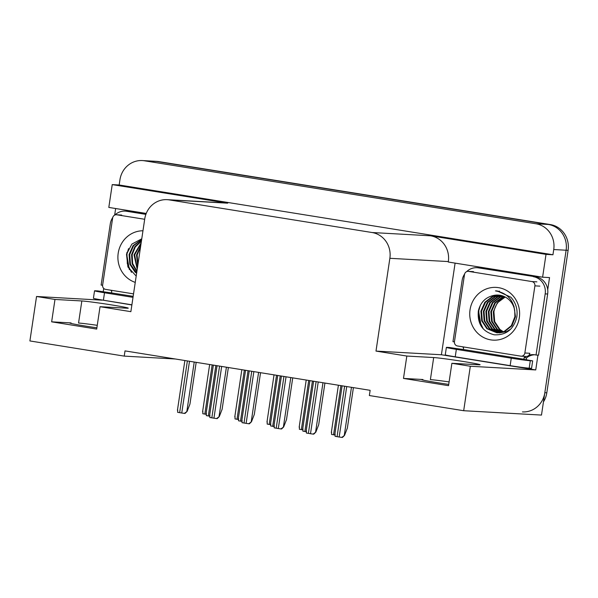 <?xml version="1.0" encoding="UTF-8"?>
<svg xmlns="http://www.w3.org/2000/svg" width="598" height="598" viewBox="0 0 598 598"><rect width="100%" height="100%" fill="white"/><g stroke="black" fill="none" stroke-linecap="round" stroke-linejoin="round"><path stroke-width="0.9" d="M124.234 356.116L125.012 350.899L370.132 390.322L369.355 395.54L463.682 410.714L470.327 366.26L451.886 363.292L478.744 364.795A24.144 0.777 8.5 0 0 480.097 364.743A24.144 0.777 8.5 0 0 464.145 361.618A24.144 0.777 8.5 0 0 433.685 357.552L406.827 356.049L375.993 351.086L389.866 258.299A22.634 21.379 -86.8 0 0 372.091 232.525L169.204 199.889A22.634 21.379 -86.8 0 0 167.126 199.665A22.634 21.379 -86.8 0 0 144.746 218.868L130.872 311.663L100.038 306.699L126.903 308.209A24.144 0.777 8.5 0 0 128.256 308.157A24.144 0.777 8.5 0 0 112.304 305.032A24.144 0.777 8.5 0 0 81.844 300.958L54.986 299.456L36.545 296.488L29.9 340.942L124.234 356.116L175.266 358.979M97.257 325.319A24.144 0.777 8.5 0 0 78.547 323.04L81.844 300.958M433.685 357.552L430.388 379.633A24.144 0.777 -171.5 0 1 449.098 381.913M100.038 306.699L96.697 329.079L51.645 321.829L71.065 322.92A24.144 0.777 8.5 0 0 69.712 322.972A24.144 0.777 8.5 0 0 85.663 326.097A24.144 0.777 8.5 0 0 96.883 327.809M448.732 384.402A24.144 0.777 -171.5 0 1 437.512 382.69A24.144 0.777 -171.5 0 1 421.553 379.566A24.144 0.777 -171.5 0 1 422.913 379.513L403.486 378.422L406.827 356.049M131.874 304.973L101.981 299.994M103.207 291.749L103.708 288.415M114.667 215.108L115.646 208.523M537.946 355.145L535.741 369.93L441.406 354.756L455.1 263.12M389.866 258.299L448.336 261.573L448.268 262.021L542.603 277.195L549.54 277.584L547.723 289.746M169.204 199.889L227.681 203.171L112.23 184.603L108.814 207.424L146.226 213.441M227.681 203.171A22.634 21.379 -86.8 0 0 225.603 202.946L167.126 199.665M448.336 261.573A22.634 21.379 -86.8 0 0 430.56 235.799L546.011 254.374L552.948 254.763L119.166 184.991L119.944 179.766A22.634 21.379 93.2 0 1 142.331 160.563A22.634 21.379 93.2 0 1 144.41 160.787L535.957 223.764A22.634 21.379 93.2 0 1 553.733 249.538L552.948 254.763M542.603 277.195L546.011 254.374M142.331 160.563L154.718 161.258A22.634 21.379 93.2 0 1 156.796 161.482L548.344 224.459A22.634 21.379 93.2 0 1 566.119 250.233L541.482 415.079L463.682 410.714M470.327 366.26L535.741 369.93M36.545 296.488L101.952 300.159M112.23 184.603L119.166 184.991M375.993 351.086L441.406 354.756M51.645 321.829L54.986 299.456M403.486 378.422L448.537 385.673L451.886 363.292M543.455 401.893A22.634 21.379 93.2 0 0 546.811 392.811L568.1 250.345A22.634 21.379 93.2 0 0 550.324 224.571L158.776 161.595A22.634 21.379 93.2 0 0 156.706 161.37L154.718 161.258A22.634 21.379 93.2 0 1 156.796 161.482L548.344 224.459A22.634 21.379 93.2 0 1 566.119 250.233L544.823 392.699A22.634 21.379 93.2 0 1 522.443 411.902M334.85 435L331.561 434.44L331.613 432.055M353.411 387.631L347.363 428.063L344.515 435.426L341.779 437.4L339.178 437.011L335.067 436.323L335.119 433.939M344.515 435.426L342.445 437.437L341.779 437.4M324.923 383.049L318.689 424.767L315.834 432.13L313.098 434.103L310.497 433.722L306.385 433.027L306.438 430.642M315.834 432.13L313.763 434.141L313.098 434.103M511.26 358.187L456.349 349.359A15.092 0.486 -171.5 0 1 446.377 347.401A15.092 0.486 -171.5 0 1 447.222 347.371L449.606 347.505A15.092 0.486 -171.5 0 0 462.852 349.426L523.392 359.166A15.092 0.486 -171.5 0 0 532.669 360.863L530.291 360.729A15.092 0.486 -171.5 0 1 511.26 358.187L510.146 365.647L455.235 356.812A15.092 0.486 -171.5 0 1 445.263 354.861L446.377 347.401M532.669 360.863L531.555 368.323L529.178 368.189A15.092 0.486 -171.5 0 1 510.146 365.647M466.649 271.627A15.092 14.255 93.2 0 1 477.04 267.71A15.092 14.255 93.2 0 1 478.422 267.859L535.808 276.829A15.092 14.255 -86.8 0 1 547.686 289.484A15.092 14.255 93.2 0 1 547.656 294.007L538.521 355.175L536.04 355.033A15.092 14.255 93.2 0 0 533.506 354.644A15.092 14.255 93.2 0 0 528.991 355.16M535.808 276.829L480.904 267.994A15.092 14.255 -86.8 0 0 479.514 267.844L477.04 267.71M454.443 341.862A15.092 14.255 93.2 0 0 452.97 341.675L462.112 280.507A15.092 14.255 93.2 0 1 464.594 274.086M533.334 276.687A15.092 14.255 93.2 0 1 545.182 293.872L536.04 355.033M526.292 359.764A7.542 2.467 -80.9 0 0 526.367 359.323L526.584 357.836A15.092 14.255 93.2 0 1 534.739 354.771M526.584 357.836L524.11 357.701A15.092 14.255 93.2 0 1 525.926 356.46M523.885 359.189L524.11 357.701M462.717 346.818A15.092 14.255 93.2 0 1 463.57 347.961L463.345 349.456M302.663 429.82L299.374 429.259L299.426 426.882M270.483 424.647L267.186 424.087L267.239 421.702M238.296 419.467L234.999 418.906L235.059 416.529M206.108 414.294L202.819 413.734L202.871 411.349M306.176 431.704L302.88 431.143L302.932 428.759M273.989 426.531L270.692 425.963L270.745 423.586M241.801 421.351L238.512 420.79L238.565 418.406M209.614 416.171L206.325 415.61L206.377 413.233M292.736 377.869L286.502 419.594L283.654 426.957L280.911 428.93L278.309 428.542L274.198 427.847L274.25 425.47M283.654 426.957L281.576 428.968L280.911 428.93M260.549 372.696L254.314 414.414L251.466 421.777L248.731 423.75L246.129 423.362L242.018 422.674L242.07 420.289M251.466 421.777L249.396 423.788L248.731 423.75M228.369 367.516L222.127 409.241L219.279 416.597L216.543 418.578L213.942 418.189L209.831 417.494L209.883 415.117M219.279 416.597L217.209 418.615L216.543 418.578M196.181 362.343L189.947 404.061L187.099 411.424L184.356 413.397L181.755 413.009L177.643 412.321L177.696 409.936M187.099 411.424L185.021 413.435L184.356 413.397M519.318 317.725A26.409 24.944 93.2 0 1 490.779 339.873A26.409 24.944 93.2 0 1 470.043 309.801A26.409 24.944 93.2 0 1 498.583 287.66A26.409 24.944 93.2 0 1 519.318 317.725M478.355 310.915C477.204 323.772 482.489 331.733 494.21 334.798C506.102 335.358 513.63 329.483 516.784 317.179C517.89 309.547 515.917 302.894 510.871 297.221L497.102 290.92L495.458 290.89C506.618 292.788 513.039 299.381 514.736 310.683A18.867 17.813 -86.8 0 0 498.216 295.068A18.867 17.813 -86.8 0 0 494.539 295.27C485.935 296.862 480.545 302.072 478.355 310.915M499.48 295.188L493.163 296.473L485.501 302.252L481.54 311.184L482.302 320.879L487.512 328.728L497.117 332.794M497.424 332.809L504.697 331.531L511.955 325.731L515.498 316.776L513.936 306.116M499.173 295.15L492.55 296.436L484.881 302.214L480.919 311.147L481.682 320.842L486.892 328.691L496.803 332.78L504.084 331.501L511.335 325.701L514.878 316.738L514.736 310.683M500.698 295.397L495.645 296.615L487.975 302.394L484.021 311.326L484.776 321.014L489.994 328.863L498.358 332.787M500.391 295.337L495.024 296.578L487.355 302.356L483.401 311.289L484.156 320.984L489.373 328.833L498.044 332.802M499.285 332.914L506.558 331.636L510.789 329.057M501.909 295.696L498.119 296.75L490.457 302.528L486.495 311.461L487.25 321.156L492.468 329.005L499.607 332.69M501.602 295.606L497.506 296.72L489.837 302.498L485.875 311.431L486.637 321.119L491.848 328.967L499.293 332.727M503.112 296.085L500.601 296.892L492.931 302.67L488.977 311.603L489.732 321.29L494.95 329.139L500.862 332.488M502.813 295.98L499.98 296.855L492.311 302.633L488.357 311.565L489.112 321.261L494.329 329.109L500.548 332.548M504.316 296.586L495.406 302.805L491.451 311.737L492.206 321.432L497.424 329.281L502.118 332.189M504.017 296.451L502.455 296.997L494.793 302.775L490.831 311.708L491.593 321.395L496.803 329.244L501.804 332.271M505.31 297.079A18.867 17.813 93.2 0 0 493.926 311.879L494.688 321.575L499.906 329.423L503.389 331.77M505.213 297.027L497.267 302.909L493.313 311.842L494.068 321.537L499.285 329.386L503.068 331.89M498.254 295.068L494.539 295.27M464.497 274.542A3.775 3.566 93.2 0 1 468.578 271.372L531.928 281.568A3.775 3.566 93.2 0 1 534.896 285.859L524.865 352.992A3.775 3.566 93.2 0 1 520.783 356.154L457.425 345.965A3.775 3.566 93.2 0 1 454.465 341.667L464.497 274.542M524.865 352.992L529.821 353.269A3.775 3.566 93.2 0 1 526.083 356.468L521.127 356.191M499.405 291.181L497.962 291.308M478.856 308.889L478.505 310.616L481.196 326.239M499.554 291.204L498.119 291.346M480.373 305.227L478.811 310.631L479.148 320.259L483.304 328.952M496.774 290.905L495.458 290.89M133.018 297.348L104.508 292.766A15.092 0.486 -171.5 0 1 94.536 290.815A15.092 0.486 -171.5 0 1 95.381 290.778L97.758 290.912A15.092 0.486 -171.5 0 0 111.004 292.833L133.167 296.346M131.896 304.808L103.394 300.226A15.092 0.486 -171.5 0 1 93.423 298.275L94.536 290.815M145.964 214.121L129.056 211.408A15.092 14.255 -86.8 0 0 127.673 211.258L125.199 211.116A15.092 14.255 93.2 0 1 126.582 211.266L145.875 214.368M102.602 285.268A15.092 14.255 93.2 0 0 101.129 285.082L110.271 223.921A15.092 14.255 93.2 0 1 112.753 217.493M114.809 215.041A15.092 14.255 93.2 0 1 125.199 211.116M110.877 290.224A15.092 14.255 93.2 0 1 111.729 291.368L111.505 292.863M135.253 282.383A26.409 24.944 93.2 0 1 118.202 253.208A26.409 24.944 93.2 0 1 142.967 230.768M141.763 238.811L131.844 244.111L126.507 254.322L127.912 266.977L136.195 276.074M141.621 239.768L133.653 245.658L129.699 254.591L130.454 264.286L136.665 272.935M141.659 239.492L133.04 245.629L129.078 254.561L129.841 264.249L135.051 272.097L136.606 273.308M141.405 241.203L135.283 246.959L132.173 254.733L132.659 263.546L136.935 271.111M141.464 240.785L134.901 246.585L131.56 254.696L132.158 263.912L136.86 271.627M141.083 243.349L134.655 254.875L137.316 268.554M141.18 242.728L134.034 254.838L137.211 269.279M140.575 246.757L137.129 255.01L137.891 264.712M140.732 245.718L136.508 254.98L137.719 265.856M139.797 251.937L138.721 259.173M133.533 293.872L105.584 289.372A3.775 3.566 93.2 0 1 102.624 285.082L112.656 217.949A3.775 3.566 93.2 0 1 116.73 214.787L144.679 219.279M127.015 252.304L126.664 254.023L129.355 269.653M128.533 248.641L126.97 254.045L127.307 263.673L131.463 272.359M71.065 322.92L70.99 323.421M422.913 379.513L422.838 380.014M553.733 249.538L568.1 250.345M535.957 223.764L550.324 224.571M144.41 160.787L158.776 161.595M372.091 232.525L430.56 235.799M546.811 392.811L544.823 392.699M340.905 385.62L333.557 434.791M344.605 386.218L337.063 436.675M346.72 386.555L339.178 437.011M351.46 387.317L344.269 435.411M316.118 381.636L308.381 433.378M318.233 381.973L310.497 433.722M322.972 382.735L315.587 432.115M478.422 267.859L480.904 267.994M545.182 293.872L547.656 294.007M456.349 349.359L455.235 356.812M529.178 368.189L530.291 360.729M308.718 380.44L301.37 429.611M276.538 375.267L269.19 424.438M244.35 370.087L237.002 419.258M212.163 364.915L204.815 414.085M312.418 381.038L304.875 431.494M280.238 375.858L272.695 426.322M248.05 370.685L240.508 421.142M215.863 365.505L208.321 415.969M283.93 376.456L276.201 428.205M286.046 376.792L278.309 428.542M290.785 377.555L283.407 426.942M251.751 371.283L244.014 423.025M253.858 371.62L246.129 423.362M258.598 372.382L251.22 421.762M219.563 366.103L211.827 417.845M221.671 366.439L213.942 418.189M226.41 367.202L219.032 416.589M187.376 360.923L179.647 412.672M189.491 361.267L181.755 413.009M194.23 362.029L186.845 411.409M468.578 271.372L473.534 271.656M534.896 285.859L539.852 286.136M531.928 281.568L536.884 281.845M126.582 211.266L129.056 211.408M104.508 292.766L103.394 300.226M116.73 214.787L121.686 215.063M338.401 385.217L331.344 432.421M342.101 385.815L334.85 434.305M313.614 381.232L306.176 431.009M306.213 380.044L299.164 427.241M274.034 374.864L266.977 422.068M241.846 369.684L234.79 416.888M209.659 364.511L202.602 411.716M309.914 380.634L302.67 429.125M277.726 375.462L270.483 423.952M245.546 370.282L238.296 418.772M213.359 365.101L206.108 413.599M281.426 376.052L273.989 425.836M249.239 370.88L241.801 420.656M217.059 365.699L209.614 415.475M184.872 360.527L177.434 410.303M468.227 271.335L473.182 271.619M116.386 214.749L121.342 215.026"/></g></svg>
